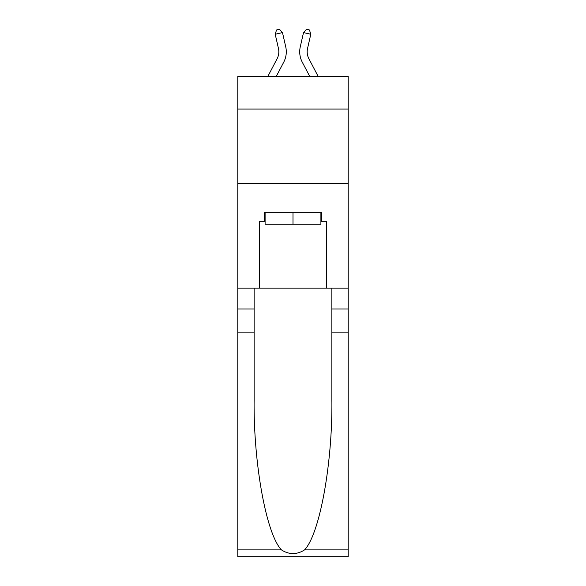 <?xml version="1.0" encoding="UTF-8"?>
<svg xmlns="http://www.w3.org/2000/svg" width="586" height="586" viewBox="0 0 586 586"><rect width="100%" height="100%" fill="white"/><g stroke="black" fill="none" stroke-linecap="round" stroke-linejoin="round"><path stroke-width="0.88" d="M348.209 109.077L348.209 76.253L237.791 76.253L237.791 109.077L348.209 109.077L348.209 288.129L326.57 288.129L326.57 221.281L321.795 221.281L321.795 212.33L264.205 212.33L264.205 221.281L265.099 221.281M237.791 332.885L254.134 332.885L254.134 399.425C253.335 463.028 266.242 534.073 281.456 549.895C289.147 554.803 296.838 554.803 304.544 549.895L348.209 549.895L348.209 556.7L237.791 556.7L237.791 109.077M267.927 76.253L277.119 58.703A14.921 14.921 -34.6 0 0 278.453 48.462L275.208 34.244L276.533 29.967L279.441 29.3L282.481 32.582L285.726 46.807A22.378 22.378 145.8 0 1 283.734 62.167L276.35 76.253L283.734 62.167M318.073 76.253L308.881 58.703A14.921 14.921 34.6 0 1 307.547 48.462L310.792 34.244L303.519 32.582L300.274 46.807A22.378 22.378 -145.8 0 0 302.266 62.167L309.65 76.253L302.266 62.167M320.901 212.33L320.901 224.262L265.099 224.262L265.099 212.33M293 212.33L293 224.262M304.544 549.895C319.758 534.073 332.665 463.028 331.866 399.425L331.866 288.129M331.866 332.885L348.209 332.885L348.209 288.129M254.134 288.129L254.134 332.885M348.209 549.895L348.209 332.885M237.791 288.129L259.43 288.129L259.43 221.281L264.205 221.281M237.791 183.682L348.209 183.682M259.43 288.129L326.57 288.129M320.901 221.281L321.795 221.281M277.119 58.703A14.921 14.921 -34.2 0 0 278.453 48.462A14.921 14.921 -34.2 0 1 277.119 58.703A14.921 14.921 -34.2 0 0 278.453 48.462A14.921 14.921 -34.2 0 1 277.119 58.703A14.921 14.921 -34.2 0 0 278.453 48.462A14.921 14.921 -34.2 0 1 277.119 58.703A14.921 14.921 -34.2 0 0 278.453 48.462A14.921 14.921 -34.2 0 1 277.119 58.703A14.921 14.921 -34.2 0 0 278.453 48.462A14.921 14.921 -34.2 0 1 277.119 58.703A14.921 14.921 -34.2 0 0 278.453 48.462A14.921 14.921 -34.2 0 1 277.119 58.703A14.921 14.921 -34.2 0 0 278.453 48.462A14.921 14.921 -34.2 0 1 277.119 58.703A14.921 14.921 -34.2 0 0 278.453 48.462A14.921 14.921 -34.2 0 1 277.119 58.703A14.921 14.921 -34.2 0 0 278.453 48.462A14.921 14.921 -34.2 0 1 277.119 58.703A14.921 14.921 -34.2 0 0 278.453 48.462A14.921 14.921 -34.2 0 1 277.119 58.703A14.921 14.921 -34.2 0 0 278.453 48.462A14.921 14.921 -34.2 0 1 277.119 58.703A14.921 14.921 -34.2 0 0 278.453 48.462A14.921 14.921 -34.2 0 1 277.119 58.703A14.921 14.921 -34.2 0 0 278.453 48.462A14.921 14.921 -34.2 0 1 277.119 58.703A14.921 14.921 -34.2 0 0 278.453 48.462A14.921 14.921 -34.2 0 1 277.119 58.703A14.921 14.921 -34.2 0 0 278.453 48.462A14.921 14.921 -34.2 0 1 277.119 58.703A14.921 14.921 -34.2 0 0 278.453 48.462M275.208 34.244L282.481 32.582L285.726 46.807M308.881 58.703A14.921 14.921 34.2 0 1 307.547 48.462A14.921 14.921 34.2 0 0 308.881 58.703A14.921 14.921 34.2 0 1 307.547 48.462A14.921 14.921 34.2 0 0 308.881 58.703A14.921 14.921 34.2 0 1 307.547 48.462A14.921 14.921 34.2 0 0 308.881 58.703A14.921 14.921 34.2 0 1 307.547 48.462A14.921 14.921 34.2 0 0 308.881 58.703A14.921 14.921 34.2 0 1 307.547 48.462A14.921 14.921 34.2 0 0 308.881 58.703A14.921 14.921 34.2 0 1 307.547 48.462A14.921 14.921 34.2 0 0 308.881 58.703A14.921 14.921 34.2 0 1 307.547 48.462A14.921 14.921 34.2 0 0 308.881 58.703A14.921 14.921 34.2 0 1 307.547 48.462A14.921 14.921 34.2 0 0 308.881 58.703A14.921 14.921 34.2 0 1 307.547 48.462A14.921 14.921 34.2 0 0 308.881 58.703A14.921 14.921 34.2 0 1 307.547 48.462A14.921 14.921 34.2 0 0 308.881 58.703A14.921 14.921 34.2 0 1 307.547 48.462A14.921 14.921 34.2 0 0 308.881 58.703A14.921 14.921 34.2 0 1 307.547 48.462A14.921 14.921 34.2 0 0 308.881 58.703A14.921 14.921 34.2 0 1 307.547 48.462A14.921 14.921 34.2 0 0 308.881 58.703A14.921 14.921 34.2 0 1 307.547 48.462A14.921 14.921 34.2 0 0 308.881 58.703A14.921 14.921 34.2 0 1 307.547 48.462A14.921 14.921 34.2 0 0 308.881 58.703A14.921 14.921 34.2 0 1 307.547 48.462M310.792 34.244L309.467 29.967L306.559 29.3L303.519 32.582L300.274 46.807M331.866 309.012L348.209 309.012M254.134 309.012L237.791 309.012M237.791 549.895L281.456 549.895"/></g></svg>

